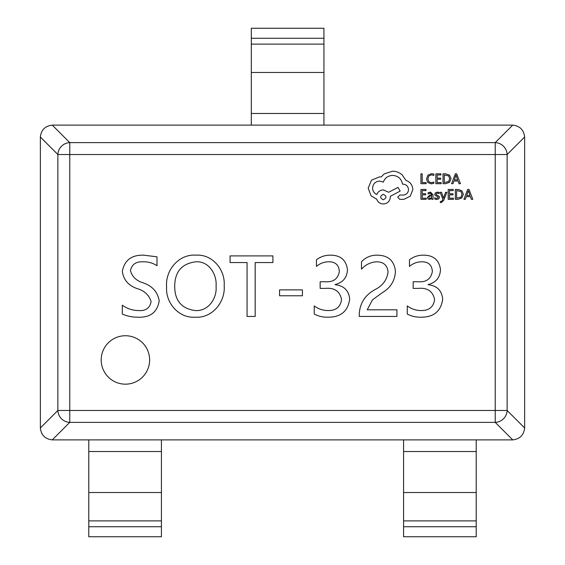 <?xml version="1.0" encoding="UTF-8"?>
<svg xmlns="http://www.w3.org/2000/svg" width="565" height="565" viewBox="0 0 565 565"><rect width="100%" height="100%" fill="white"/><g stroke="black" fill="none" stroke-linecap="round" stroke-linejoin="round"><path stroke-width="0.85" d="M101.199 359.954A24.217 24.217 0 0 0 125.416 384.165A24.217 24.217 0 0 0 149.633 359.954A24.217 24.217 0 0 0 125.416 335.737A24.217 24.217 0 0 0 101.199 359.954M52.255 125.112L69.77 142.62A12.105 11.703 135 0 0 57.87 154.52L40.362 137.005C41.189 129.908 45.158 125.939 52.255 125.112L512.745 125.112C519.842 125.939 523.812 129.908 524.638 137.005L507.13 154.52A12.105 11.703 -135 0 0 495.23 142.62L512.745 125.112M512.745 439.888L495.23 422.38A12.105 11.703 -45 0 0 507.13 410.48L524.638 427.995C523.812 435.092 519.842 439.061 512.745 439.888L52.255 439.888C45.158 439.061 41.189 435.092 40.362 427.995L57.87 410.48A12.105 11.703 45 0 0 69.77 422.38L52.255 439.888M137.542 317.184C132.217 317.205 127.132 316.16 122.301 314.041L122.301 305.185C127.09 308.681 132.471 310.468 138.439 310.538C145.699 311.138 149.923 308.13 151.095 301.505C149.019 294.994 144.358 290.685 137.104 288.588C128.502 285.608 123.566 279.88 122.301 271.412C124.477 260.239 131.617 254.829 143.708 255.168L156.999 256.828L156.999 265.691C152.776 262.958 148.129 261.666 143.065 261.814C136.101 261.411 131.885 264.342 130.423 270.614C132.168 276.779 136.455 280.869 143.284 282.896C152.331 285.989 157.642 291.971 159.217 300.834C157.268 312.403 150.043 317.848 137.542 317.184M224.178 285.459C225.583 301.88 212.306 318.469 195.109 317.184C178.695 318.349 165.425 302.762 166.597 286.893C165.185 270.289 178.808 253.798 196.09 255.168C212.419 254.073 225.336 269.773 224.178 285.459M230.082 255.91L272.902 255.91L272.902 262.548L255.182 262.548L255.182 316.442L247.067 316.442L247.067 262.548L230.082 262.548L230.082 255.91M279.548 289.866L302.43 289.866L302.43 295.77L279.548 295.77L279.548 289.866M328.131 317.184C323.208 317.361 318.575 316.315 314.246 314.041L314.246 305.919C318.363 308.998 322.989 310.538 328.131 310.538C336.013 310.679 340.483 307.021 341.557 299.556C339.862 291.243 334.402 287.521 325.165 288.39L320.15 288.39L320.15 281.744L324.917 281.744C333.216 282.422 338.025 278.969 339.346 271.384C338.838 264.794 335.165 261.609 328.329 261.814C323.837 261.934 319.882 263.474 316.457 266.426L316.457 259.78C320.553 256.665 325.179 255.133 330.334 255.168C340.384 255.147 346.091 259.928 347.468 269.505C347.122 277.535 343.004 282.557 335.102 284.569L335.102 284.718C343.923 285.678 348.789 290.466 349.679 299.083C348.012 311.195 340.829 317.226 328.131 317.184M359.276 313.441C360.124 302.586 365.604 294.513 375.711 289.245C382.922 285.417 387.039 279.661 388.07 271.977C387.343 265.19 383.458 261.807 376.417 261.814C370.492 262.238 365.513 264.688 361.494 269.173L361.494 261.764C365.746 257.287 370.965 255.083 377.159 255.168C388.204 255.295 394.299 260.705 395.451 271.384C394.9 280.876 390.394 288.058 381.919 292.931L372.469 299.853L367.215 309.797L396.927 309.797L396.927 316.442L359.276 316.442L359.276 313.441M421.151 317.184C416.221 317.361 411.595 316.315 407.266 314.041L407.266 305.919C411.384 308.998 416.01 310.538 421.151 310.538C429.026 310.679 433.503 307.021 434.577 299.556C432.882 291.243 427.415 287.521 418.185 288.39L413.17 288.39L413.17 281.744L417.93 281.744C426.236 282.422 431.046 278.969 432.366 271.384C431.851 264.794 428.178 261.609 421.349 261.814C416.857 261.934 412.895 263.474 409.477 266.426L409.477 259.78C413.573 256.665 418.199 255.133 423.355 255.168C433.397 255.147 439.111 259.928 440.481 269.505C440.142 277.535 436.025 282.557 428.115 284.569L428.115 284.718C436.943 285.678 441.802 290.466 442.699 299.083C441.025 311.195 433.842 317.226 421.151 317.184M524.638 137.005L524.638 427.995M40.362 427.995L40.362 137.005M195.638 261.814C181.789 263.643 174.811 271.779 174.719 286.229C174.684 300.531 181.485 308.631 195.137 310.538C208.224 311.576 217.186 298.44 216.056 286.349C217.165 274.406 208.831 260.825 195.638 261.814M161.428 439.895L161.428 536.75L88.783 536.75L88.783 439.895M476.217 439.895L476.217 536.75L403.572 536.75L403.572 439.895M251.305 125.105L251.305 28.25L323.943 28.25L323.943 125.105M426.109 183.689L426.109 182.566L422.189 182.566L422.189 173.836L420.918 173.836L420.918 183.689L426.109 183.689M431.159 183.858L433.885 183.279L433.885 182.064L431.342 182.721L428.814 181.683L427.846 178.872L428.884 175.913L431.568 174.825L433.885 175.404L433.885 174.077L431.554 173.674L427.938 175.122L426.511 178.95L427.776 182.509L431.159 183.858M441.159 183.689L441.159 182.566L437.126 182.566L437.126 179.253L440.651 179.253L440.651 178.123L437.126 178.123L437.126 174.973L440.933 174.973L440.933 173.836L435.855 173.836L435.855 183.689L441.159 183.689M443.017 183.689L445.729 183.689L449.549 182.311L451.032 178.639L449.549 175.143L445.827 173.836L443.017 173.836L443.017 183.689M444.288 174.973L444.288 182.566L448.645 181.542L449.698 178.674L448.617 175.899L444.288 174.973M460.447 183.689L456.69 173.836L455.334 173.836L451.583 183.689L452.989 183.689L453.935 180.998L458.031 180.998L459.041 183.689L460.447 183.689M454.338 179.882L457.643 179.882L455.997 175.101L454.338 179.882M426.215 199.311L426.215 198.188L422.189 198.188L422.189 194.876L425.706 194.876L425.706 193.753L422.189 193.753L422.189 190.596L425.989 190.596L425.989 189.466L420.918 189.466L420.918 199.311L426.215 199.311M430.502 192.121L428.079 192.771L428.079 193.972L430.389 193.117L431.815 194.84L429.725 195.137L427.394 197.432L427.995 198.929L429.626 199.48L431.78 198.223L431.815 199.311L433.044 199.311L433.044 194.784L430.502 192.121M428.969 196.436L429.005 198.153L429.944 198.47L431.286 197.891L431.815 195.787L428.969 196.436M436.745 198.47L434.718 197.792L434.718 199.071L436.625 199.48L438.673 198.922L439.471 197.404L439.054 196.239L436.265 194.72L435.996 194.07L437.345 193.117L439.132 193.626L439.132 192.432L437.465 192.121L435.516 192.679L434.725 194.176L435.078 195.292L437.882 196.853L438.2 197.524L436.745 198.47M446.866 192.277L445.587 192.277L443.511 198.146L441.491 192.277L440.114 192.277L442.868 199.297L442.331 200.575L441.067 201.571L440.368 201.43L440.368 202.524L441.159 202.63L443.673 200.377L446.866 192.277M453.49 199.311L453.49 198.188L449.465 198.188L449.465 194.876L452.989 194.876L452.989 193.753L449.465 193.753L449.465 190.596L453.264 190.596L453.264 189.466L448.193 189.466L448.193 199.311L453.49 199.311M455.348 199.311L458.06 199.311L461.88 197.934L463.371 194.261L461.88 190.772L458.159 189.466L455.348 189.466L455.348 199.311M456.619 190.596L456.619 198.188L460.976 197.164L462.036 194.296L460.955 191.521L456.619 190.596M472.778 199.311L469.028 189.466L467.665 189.466L463.914 199.311L465.32 199.311L466.266 196.62L470.37 196.62L471.372 199.311L472.778 199.311M466.669 195.504L469.974 195.504L468.336 190.723L466.669 195.504M412.853 189.543C412.499 185.016 410.19 181.958 405.917 180.369L402.139 174.839C399.384 172.466 396.206 171.259 392.611 171.195L384.207 173.928L381.128 177.007L379.518 176.866L371.466 180.228L368.175 188.216L371.113 195.85L376.714 199.205C377.851 202.199 380.068 203.781 383.367 203.972C387.625 203.562 389.963 201.225 390.373 196.966L390.373 196.267L400.175 191.083L398.007 187.375L388.621 192.277L383.367 189.897C380.16 190.101 377.964 191.648 376.784 194.515C374.157 193.244 372.759 191.097 372.582 188.074C372.992 183.816 375.33 181.478 379.588 181.068L383.296 182.121C384.885 177.918 388.014 175.68 392.682 175.397C398.191 175.863 401.461 178.78 402.485 184.155L403.043 184.155C406.369 184.465 408.191 186.288 408.509 189.614C408.262 192.764 406.581 194.586 403.466 195.073L399.893 195.01L397.725 197.178L399.752 199.346L403.883 199.346L410.261 196.196L412.853 189.543M383.296 199.77C386.82 197.927 386.82 196.112 383.296 194.304C379.786 196.126 379.786 197.948 383.296 199.77M495.23 410.48L495.23 154.52L69.77 154.52L69.77 410.48L495.23 410.48L495.23 422.38L69.77 422.38L69.77 410.48L57.87 410.48L57.87 154.52L69.77 154.52L69.77 142.62L495.23 142.62L495.23 154.52L507.13 154.52L507.13 410.48L495.23 410.48M161.428 526.735L88.783 526.735M161.428 520.881L88.783 520.881M161.428 492.532L88.783 492.532M161.428 451.52L88.783 451.52M476.217 526.735L403.572 526.735M476.217 520.881L403.572 520.881M476.217 492.532L403.572 492.532M476.217 451.52L403.572 451.52M251.305 38.265L323.943 38.265M251.305 44.119L323.943 44.119M251.305 72.468L323.943 72.468M251.305 113.48L323.943 113.48"/></g></svg>

